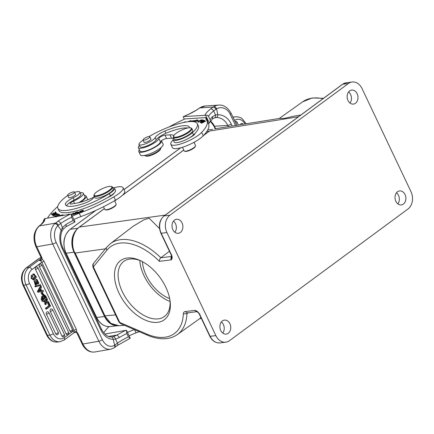 <?xml version="1.0" encoding="UTF-8"?>
<svg xmlns="http://www.w3.org/2000/svg" width="434" height="434" viewBox="0 0 434 434"><rect width="100%" height="100%" fill="white"/><g stroke="black" fill="none" stroke-linecap="round" stroke-linejoin="round"><path stroke-width="0.65" d="M242.177 123.473A1.66 1.275 82.9 0 0 241.749 123.381A1.66 1.275 82.9 0 0 241.689 123.386A1.66 1.275 82.9 0 0 241.499 123.413A1.66 1.275 82.9 0 0 241.369 123.457A1.66 1.275 82.9 0 0 241.141 123.587A1.66 1.275 82.9 0 0 240.566 124.683M235.971 121.319A1.66 1.275 82.9 0 0 235.548 121.227A1.66 1.275 82.9 0 0 235.483 121.227A1.66 1.275 82.9 0 0 235.293 121.26A1.66 1.275 82.9 0 0 235.168 121.303A1.66 1.275 82.9 0 0 234.978 121.406M214.049 106.504L213.208 107.035C214.244 107.127 215.156 107.871 215.931 109.27L216.577 108.847A12.819 10.459 -93.7 0 1 230.21 114.272A2.691 0.684 154.6 0 0 231.089 113.22C227.628 107.344 223.477 104.643 218.644 105.109A15.515 12.657 -93.7 0 0 214.049 106.504C215.047 106.618 215.888 107.399 216.577 108.847M115.563 314.905L104.713 315.86L110.941 323.422L119.122 325.744M187.26 312.887L186.924 313.733A56.447 33.239 53.6 0 1 177.311 334.587L200.041 318.42L200.861 317.411M127.162 258.024A36.798 21.667 53.6 0 1 140.166 260.525A36.798 21.667 53.6 0 1 170.095 301.093A36.798 21.667 53.6 0 1 150.359 321.822A36.798 21.667 53.6 0 1 117.055 288.415A36.798 21.667 53.6 0 1 127.162 258.024M169.927 215.193A12.819 9.841 -97.1 0 0 166.906 232.548L215.844 335.612A12.819 9.841 -97.1 0 0 225.772 342.187A12.819 9.841 -97.1 0 0 229.505 340.663L407.96 209.009A12.819 9.841 -97.1 0 0 410.982 191.649L362.043 88.585A12.819 9.841 -97.1 0 0 352.115 82.015A12.819 9.841 -97.1 0 0 348.383 83.534L342.67 84.245L164.215 215.904L169.927 215.193L348.383 83.534M171.365 255.273L171.631 257.351L171.235 259.858C172.298 258.772 172.423 257.221 171.62 255.214L171.642 254.704M199.727 313.853L199.711 314.368C198.626 312.393 197.123 311.048 195.202 310.337L185.096 311.596C184.043 311.748 183.457 312.491 183.332 313.825A53.887 31.731 53.6 0 1 164.784 337.261A53.887 31.731 53.6 0 1 146.855 334.099L119.73 322.435L118.71 321.529M221.367 321.957A7.053 5.409 -97.1 0 1 222.751 333.073M396.486 192.761A7.053 5.409 -97.1 0 1 397.869 203.877M196.965 311.661A2.566 1.969 -97.1 0 1 195.202 310.337L196.786 311.547M228.246 333.274A7.053 5.409 82.9 0 0 230.405 325.044A7.053 5.409 82.9 0 0 224.449 320.113A7.053 5.409 82.9 0 0 222.398 320.948A7.053 5.409 82.9 0 0 220.239 329.178A7.053 5.409 82.9 0 0 226.195 334.109A7.053 5.409 82.9 0 0 228.246 333.274M397.517 191.752A7.053 5.409 82.9 0 0 395.358 199.982A7.053 5.409 82.9 0 0 401.314 204.913A7.053 5.409 82.9 0 0 403.37 204.078A7.053 5.409 82.9 0 0 405.524 195.843A7.053 5.409 82.9 0 0 399.573 190.917A7.053 5.409 82.9 0 0 397.517 191.752M349.641 90.923A7.053 5.409 82.9 0 0 347.482 99.158A7.053 5.409 82.9 0 0 353.439 104.084A7.053 5.409 82.9 0 0 355.489 103.249A7.053 5.409 82.9 0 0 357.649 95.019A7.053 5.409 82.9 0 0 351.692 90.088A7.053 5.409 82.9 0 0 349.641 90.923M174.522 220.125A7.053 5.409 82.9 0 0 172.363 228.355A7.053 5.409 82.9 0 0 178.32 233.28A7.053 5.409 82.9 0 0 180.37 232.445A7.053 5.409 82.9 0 0 182.53 224.215A7.053 5.409 82.9 0 0 176.573 219.289A7.053 5.409 82.9 0 0 174.522 220.125M169.444 251.253L160.851 257.769C159.913 258.523 159.424 259.711 159.392 261.333L171.235 259.858A2.566 1.969 -97.1 0 1 171.696 256.505M105.391 248.828L74.903 253.082C70.487 244.212 72.646 231.772 79.433 227.053L79.221 227.139M159.495 228.523L149.144 218.237L144.18 219.653L133.124 226.282L110.29 243.745A56.447 33.239 53.6 0 1 120.652 239.639A56.447 33.239 53.6 0 1 160.851 257.769L171.685 256.423M93.202 263.91L93.896 263.015M93.077 267.55L93.196 264.056M93.082 267.545L93.017 265.12M121.216 323.916L118.715 321.529M120.842 323.71L119.73 322.435L93.343 266.861L106.981 250.125A53.887 31.731 53.6 0 1 120.072 243.094A53.887 31.731 53.6 0 1 159.392 261.333M116.22 325.652A17.691 13.579 -97.1 0 1 104.54 316.527L74.008 252.219A17.691 13.579 -97.1 0 1 76.547 229.7M300.892 114.988L294.719 115.981L283.874 118.504L279.718 118.39L214.694 128.838M173.492 221.134A7.053 5.409 -97.1 0 1 174.875 232.25M348.611 91.937A7.053 5.409 -97.1 0 1 349.994 103.053M103.487 206.725L104.778 209.443A6.282 1.595 -25.4 0 0 105.158 209.725L105.804 209.931A5.772 1.465 -25.4 0 0 107.252 209.915A5.772 1.465 -25.4 0 0 114.652 206.503A5.772 1.465 -25.4 0 0 115.862 205.157L116.111 204.528A6.282 1.595 -25.4 0 0 116.133 204.056L114.571 200.763M105.158 209.725A6.282 1.595 -25.4 0 0 106.731 209.709A6.282 1.595 -25.4 0 0 114.793 205.993A6.282 1.595 -25.4 0 0 116.111 204.528M57.885 208.369L58.948 210.609A37.693 9.564 -25.4 0 0 70.666 212.199A37.693 9.564 -25.4 0 0 107.746 197.475A37.693 9.564 -25.4 0 0 110.415 195.87A11.539 2.929 -25.4 0 0 114.093 193.141A11.539 2.929 -25.4 0 0 115.509 190.483L114.44 188.242A11.539 2.929 154.6 0 1 109.352 193.629A37.693 9.564 154.6 0 1 69.603 209.958A37.693 9.564 154.6 0 1 57.885 208.369A37.693 9.564 154.6 0 1 65.463 197.107A8.973 2.279 154.6 0 1 67.742 195.528M73.883 219.506A25.644 6.505 154.6 0 1 80.838 216.604A58.981 14.968 -25.4 0 0 115.466 200.242A17.951 4.557 -25.4 0 0 120.858 196.618A17.951 4.557 -25.4 0 0 124.677 191.09L123.082 187.727A17.951 4.557 154.6 0 1 119.258 193.26A17.951 4.557 154.6 0 1 113.865 196.884A58.981 14.968 154.6 0 1 79.243 213.246A25.644 6.505 -25.4 0 0 72.288 216.143M84.359 195.403A12.564 3.19 154.6 0 1 86.122 196.125A12.564 3.19 154.6 0 1 83.447 199.993A12.564 3.19 154.6 0 1 79.932 202.38M78.782 202.651A11.284 2.864 -25.4 0 0 82.563 200.15A11.284 2.864 -25.4 0 0 84.961 196.673L83.366 193.314A11.284 2.864 154.6 0 1 82.867 194.942A11.284 2.864 154.6 0 1 80.963 196.786A11.284 2.864 154.6 0 1 73.487 201.159A3.846 0.977 -25.4 0 0 70.118 203.834A3.846 0.977 -25.4 0 0 71.317 203.996L77.187 202.971A23.078 5.859 -25.4 0 0 93.635 197.264M113.968 187.808A17.951 4.557 154.6 0 1 123.082 187.727M75.039 221.937L71.295 214.054L71.561 217.239L73.156 220.602L75.039 221.937L66.022 226.705L63.093 229.288L61.91 231.273C59.984 236.481 60.25 241.917 62.724 247.592A2.691 0.684 154.6 0 1 62.149 248.422A17.951 12.803 80.1 0 1 61.275 229.933L62.518 227.53L65.8 224.552C66.386 225.94 66.364 226.673 65.746 226.754M39.456 225.778L41.68 224.118A20.512 5.208 -25.4 0 0 44.751 219.978A2.691 2.561 -169 0 0 43.226 221.812L43.704 220.049L44.431 218.817L45.147 218.53L71.295 214.054M63.087 229.282L60.695 223.467M60.689 223.467C59.908 222.062 58.997 221.329 57.939 221.269L55.454 223.119C56.626 223.092 57.608 223.781 58.4 225.192L60.689 223.467A22.948 5.826 -25.4 0 1 71.561 217.239M57.874 225.637L61.91 231.273M116.985 345.621C117.891 345.383 118.053 344.553 117.478 343.131L114.641 345.22A12.819 9.141 -99.9 0 1 102.321 339.632L56.143 242.389A12.819 9.141 -99.9 0 1 57.858 225.642L58.395 225.192M41.018 224.476L41.68 224.118M73.845 332.889L75.125 331.684C75.82 331.364 76.373 331.527 76.791 332.162L76.639 332.639L77.767 333.149L76.791 332.162L76.346 329.39L44.002 261.279L41.946 258.789L41.914 257.639L41.252 258.116L41.946 258.789C42.131 259.7 41.892 260.199 41.219 260.291L40.454 259.342L41.252 258.116M40.454 259.342L38.713 260.313C40.264 260.416 41.29 261.067 41.794 262.266L31.964 269.519A10.259 7.872 -97.1 0 0 29.545 283.407A2.691 0.684 154.6 0 1 26.241 284.888A2.691 0.684 154.6 0 1 26.083 284.91L23.637 285.214A2.691 0.684 154.6 0 1 22.953 285.078C20.219 278.129 21.304 272.395 26.203 267.87A2.691 1.584 53.6 0 1 26.686 267.686L38.583 258.908A4.872 1.237 154.6 0 1 41.046 257.46M31.964 269.519A2.691 1.584 53.6 0 0 29.132 267.382L26.686 267.686A12.949 9.939 82.9 0 0 23.637 285.214L47.469 335.406A12.949 9.939 82.9 0 0 57.489 342.041L59.935 341.737A12.949 9.939 -97.1 0 1 56.187 341.281A12.949 9.939 -97.1 0 1 49.915 335.102L26.083 284.91A12.949 9.939 -97.1 0 1 29.132 267.382L38.713 260.313L41.219 260.291M40.883 260.264L40.302 259.445A4.231 1.074 -25.4 0 1 41.181 258.263M37.443 291.404L37.845 292.256L43.568 291.36L43.14 290.465L41.702 290.731L40.682 288.588L41.55 287.107L41.094 286.158L38.225 291.306L37.443 291.404L40.313 286.256L41.094 286.158M43.14 290.465L41.68 290.688M46.433 314.211A1.66 1.275 82.9 0 1 46.416 312.464A1.66 1.275 -97.1 0 1 46.823 311.965A1.66 1.275 -97.1 0 1 47.425 311.758A1.665 1.665 0 0 1 48.939 312.713A1.665 0.423 154.6 0 1 48.581 313.223A1.665 0.423 154.6 0 1 46.433 314.211L55.769 333.882A1.665 0.423 -25.4 0 0 57.923 332.894A1.665 0.423 -25.4 0 0 58.275 332.379L48.939 312.713M55.769 333.882A1.66 1.275 -97.1 0 0 55.888 334.099A1.66 1.275 82.9 0 0 56.089 334.348A1.66 1.275 82.9 0 0 56.257 334.5A1.66 1.275 82.9 0 0 56.507 334.647A1.66 1.275 82.9 0 0 56.995 334.739A1.66 1.275 82.9 0 0 57.174 334.712A1.66 1.275 82.9 0 0 57.185 334.706A1.66 1.275 82.9 0 0 57.31 334.668M50.268 311.384A1.66 1.275 82.9 0 1 50.252 309.632A1.66 1.275 -97.1 0 1 50.659 309.133A1.66 1.275 -97.1 0 1 51.261 308.927A1.665 1.665 0 0 1 52.774 309.881A1.665 0.423 154.6 0 1 52.416 310.397A1.665 0.423 154.6 0 1 50.268 311.384L61.975 336.035A1.665 0.423 -25.4 0 0 64.123 335.048A1.665 0.423 -25.4 0 0 64.482 334.533L52.774 309.881M61.975 336.035A1.66 1.275 -97.1 0 0 62.095 336.252A1.66 1.275 82.9 0 0 62.295 336.507A1.66 1.275 82.9 0 0 62.463 336.654A1.66 1.275 82.9 0 0 62.713 336.806A1.66 1.275 82.9 0 0 63.201 336.892A1.66 1.275 82.9 0 0 63.375 336.865A1.66 1.275 82.9 0 0 63.391 336.865A1.66 1.275 82.9 0 0 63.516 336.822M35.485 269.34A1.66 1.275 82.9 0 1 35.469 267.594A1.66 1.275 -97.1 0 1 35.876 267.094A1.66 1.275 -97.1 0 1 36.478 266.888A1.665 1.665 0 0 1 37.991 267.838A1.665 0.423 154.6 0 1 37.194 268.657A1.665 0.423 154.6 0 1 35.485 269.34L66.125 333.871A1.665 0.423 -25.4 0 0 67.834 333.187A1.665 0.423 -25.4 0 0 68.632 332.368L37.991 267.838M66.125 333.871A1.66 1.275 -97.1 0 0 66.245 334.088A1.66 1.275 82.9 0 0 66.445 334.337A1.66 1.275 82.9 0 0 66.614 334.489A1.66 1.275 82.9 0 0 66.863 334.636A1.66 1.275 82.9 0 0 67.351 334.728A1.66 1.275 82.9 0 0 67.53 334.701A1.66 1.275 82.9 0 0 67.666 334.657M67.53 334.701A1.66 1.275 82.9 0 0 67.541 334.701A1.665 1.665 0 0 0 68.632 332.368M39.32 266.514A1.66 1.275 82.9 0 1 39.304 264.762A1.66 1.275 -97.1 0 1 39.711 264.263A1.66 1.275 -97.1 0 1 40.313 264.056A1.665 1.665 0 0 1 41.827 265.011A1.665 0.423 154.6 0 1 41.029 265.825A1.665 0.423 154.6 0 1 39.32 266.514L69.961 331.039A1.665 0.423 -25.4 0 0 71.67 330.355A1.665 0.423 -25.4 0 0 72.467 329.542L41.827 265.011M69.961 331.039A1.66 1.275 -97.1 0 0 70.08 331.256A1.66 1.275 82.9 0 0 70.281 331.511A1.66 1.275 82.9 0 0 70.449 331.657A1.66 1.275 82.9 0 0 70.699 331.809A1.66 1.275 82.9 0 0 71.187 331.896A1.66 1.275 82.9 0 0 71.366 331.869A1.66 1.275 82.9 0 0 71.502 331.826M71.366 331.869A1.66 1.275 82.9 0 0 71.377 331.869A1.665 1.665 0 0 0 72.467 329.542M45.461 308.286L45.858 309.127L46.644 309.03L50.577 306.127L48.928 302.65L47.594 303.154L48.841 305.791L49.628 305.693L46.243 308.189L45.461 308.286L48.841 305.791M48.928 302.65L47.594 303.154M48.868 302.531L48.413 301.57L46.888 301.37L47.485 299.617L47.024 298.641L46.21 301.25L44.192 300.865L44.642 301.814L46.004 302.048L45.472 303.561L45.944 304.549L46.682 302.167L48.868 302.531L46.612 302.384M45.499 301.115L46.205 298.852M45.641 301.993L43.861 301.912L43.411 300.963L44.192 300.865M44.859 302.091L45.217 302.145L44.686 303.659M45.944 304.549L45.158 304.646L44.691 303.659L45.472 303.561M34.866 286.163L35.181 286.831L35.962 286.733L40.785 285.317L40.47 284.65L34.866 286.163L40.47 284.65M36.798 279.192L38.854 283.044L38.241 283.917L36.982 280.093L36.532 280.879L37.069 283.424L36.13 285.035L35.225 281.514C34.736 283.044 35.04 283.896 36.147 284.08L36.798 279.192L36.017 279.29L35.035 281.167M35.121 281.633L35.366 284.178M37.058 283.31L37.454 284.015L38.241 283.917M36.635 280.321L37.047 283.234M34.796 280.738L34.015 280.836L35.344 285.133L36.13 285.035M43.481 294.8L44.203 294.713L43.422 294.811L42.391 296.617M42.95 301.256L41.968 299.189L42.483 296.319L41.702 296.417L41.187 299.286L42.169 301.353L42.95 301.256L46.888 298.348L45.83 296.134L44.181 294.713M33.738 274.955L34.959 276.604L33.537 278.888M33.971 273.908L32.783 274.098L33.027 275.048L33.809 274.95L33.564 274L33.971 273.908L36.451 277.049L34.221 279.811L31.926 278.221L32.111 275.194L33.912 278.905L35.74 276.507L34.823 274.95M32.111 275.194L31.329 275.292L31.139 278.319L33.44 279.903L34.221 279.811M41.084 292.787L42.109 294.936L42.89 294.838L43.465 294.415L42.44 292.266L41.084 292.787L42.44 292.266M29.545 283.407L53.377 333.594A10.259 7.872 -97.1 0 0 58.346 338.493A10.259 7.872 -97.1 0 0 64.303 337.636L74.138 330.377L73.834 332.9L74.957 332.292M74.914 331.929L74.881 332.265M75.125 331.684L75.044 332.178M39.999 225.517L39.51 225.908L55.454 223.119L54.765 223.716C55.959 223.684 56.99 224.324 57.858 225.642M76.65 332.65L76.932 333.035A2.691 0.684 154.6 0 0 77.767 333.149L82.927 344.016A15.515 11.062 80.1 0 0 94.791 351.985L110.73 349.202L114.245 347.808L117.424 345.459L130.254 338.222L126.511 330.339L126.777 333.529L128.372 336.887A22.948 5.826 154.6 0 0 117.484 343.126L115.52 339.155L113.22 339.339L114.657 345.22M62.149 248.422L100.872 329.976A17.951 12.803 80.1 0 0 113.225 339.339C112.938 337.771 112.232 336.99 111.109 336.99M108.554 336.48L117.137 334.977L113.35 336.638L111.408 336.979M128.372 336.887L130.254 338.222M126.511 330.339L125.752 330.372A25.644 6.505 -25.4 0 0 117.137 334.977L119.421 337.478L115.531 339.155C115.07 337.522 114.343 336.686 113.35 336.638M125.752 330.372L104.849 334.028M134.356 329.569A25.644 6.505 -25.4 0 0 127.504 332.433M129.099 335.791A25.644 6.505 154.6 0 1 136.059 332.889A58.981 14.968 -25.4 0 0 139.254 331.674M103.753 332.824A76.927 19.519 154.6 0 1 108.901 326.656M115.043 347.216L115.2 344.813M38.225 291.306L38.631 292.158M39.076 291.263A7.421 5.696 -97.1 0 1 39.744 291.084L41.067 290.856L40.297 289.239L39.06 291.279M39.744 291.084L39.136 291.16L40.329 290.948L39.868 289.972M40.329 290.948L41.067 290.856M48.375 303.057L49.628 305.693M46.243 308.189L46.644 309.03M46.384 298.722L47.024 298.641M44.642 301.814L43.861 301.912M45.999 302.048L45.217 302.145M35.648 286.066L35.962 286.733M37.812 283.158L37.053 283.256M42.483 296.319L43.172 296.514M43.172 296.52L44.203 294.713L43.433 294.805M44.501 298.37L45.879 297.805L45.044 296.08L44.311 296.172L45.152 297.914M45.879 297.805L44.664 298.706L43.801 296.281L44.762 295.766L44.398 295.706M45.038 296.086L44.024 295.858L44.306 296.178M43.568 297.984L42.765 297.171M43.188 297.344C42.055 296.72 42.006 297.572 43.047 299.894L44.111 299.113L43.568 297.968L42.836 298.071L42.44 297.409L43.172 297.323M42.89 299.563L44.111 299.113M43.373 299.205L42.836 298.071M35.74 276.507L34.959 276.604M34.036 275.053L34.823 274.955L34.161 274.852M33.564 274L32.783 274.098M41.87 292.69L42.89 294.838M80.203 192.783A11.284 2.864 154.6 0 1 83.366 193.314M47.556 218.107A76.927 19.519 154.6 0 1 57.706 206.541M77.078 213.246L79.031 212.785L80.567 210.919L79.547 211.803C77.328 212.638 76.639 213.127 77.491 213.268M83.393 210.268C82.183 210.116 81.104 210.723 80.165 212.096C81.397 212.253 82.471 211.64 83.393 210.268L83.382 210.235M71.648 214.797L73.113 213.387L72.907 214.613L73.281 214.515L75.402 212.476L73.384 214.168L73.59 212.942L73.216 213.04L71.567 214.629M63.424 215.329A43.21 10.964 154.6 0 1 62.138 215.405L63.033 214.803L58.921 215.671L59.36 216.045M69.728 214.228L68.426 214.195L67.693 214.776M76.102 213.707L77.93 211.749L75.771 212.372L77.333 212.09L76.71 212.758L74.892 213.447L76.492 212.986L75.934 213.588L74.013 214.315L76.102 213.707M56.621 214.353L57.266 213.615L53.626 214.982L52.997 215.709L56.621 214.353M54.635 216.365L58.547 214.184L57.272 214.163L57.912 214.385L54.635 216.365M55.693 213.099L55.281 213.919L56.404 212.948L52.595 214.787L53.1 214.157L52.113 215.02L55.888 213.17M51.792 214.521L55.964 212.541L55.65 211.873L55.156 212.107L55.416 212.655L53.995 213.327L53.762 212.834L53.273 213.067L53.507 213.561L52.226 214.168L51.977 213.637L51.489 213.87L51.792 214.521L51.489 213.87M58.449 214.662C61.552 213.55 54.771 217.689 56.29 215.823L55.351 216.533L57.402 216.034L59.572 214.418L57.489 214.944L59.078 214.635L59.398 215.307M56.149 216.984L55.829 216.311L56.29 215.823M107.746 197.475A6.412 1.627 -25.4 0 0 112.737 194.676A6.412 1.627 -25.4 0 0 114.093 193.141M66.543 205.749A10.259 2.604 154.6 0 1 74.192 200.052A8.973 2.279 -25.4 0 0 80.936 194.329L79.872 192.088A8.973 2.279 154.6 0 1 73.129 197.812A10.259 2.604 -25.4 0 0 65.355 204.143A29.23 7.416 -25.4 0 0 65.529 204.739A29.23 7.416 -25.4 0 0 74.615 205.971A29.23 7.416 -25.4 0 0 84.69 203.215A7.693 1.953 -25.4 0 0 93.565 197.47A11.539 2.929 154.6 0 1 94.178 196.38M79.471 212.248L78.885 212.834M78.814 212.693L78.12 213.078M78.049 212.937L77.54 213.007L77.86 213.68M77.713 213.034C77.35 212.828 77.903 212.492 79.368 212.025M81.391 210.913L82.965 210.452L82.151 211.466L80.61 211.911L81.391 210.913M73.113 213.387L73.411 214.016M73.216 213.04L73.482 213.604M68.426 214.195L68.746 214.868M56.084 213.881C57.18 213.864 56.534 214.391 54.141 215.459C53.04 215.492 53.686 214.96 56.084 213.881L56.789 213.837L57.109 214.51M54.201 215.595L53.469 215.486L53.789 216.159M58.004 214.488L57.733 213.908M53.507 213.561L53.273 213.067M55.416 212.655L55.156 212.107M112.71 187.58A11.539 2.929 154.6 0 1 114.44 188.242M74.605 192.349A8.973 2.279 154.6 0 1 77.084 191.714A8.973 2.279 154.6 0 1 79.872 192.088M68.615 197.372A3.846 0.977 -25.4 0 0 68.637 197.562A3.846 0.977 -25.4 0 0 69.831 197.725A3.846 0.977 -25.4 0 0 74.767 195.446A3.846 0.977 -25.4 0 0 75.587 194.264A3.846 0.977 -25.4 0 0 75.451 194.128M93.956 195.913L94.753 197.595A10.259 2.604 -25.4 0 0 97.943 198.023A10.259 2.604 -25.4 0 0 108.419 193.792A10.259 2.604 -25.4 0 0 113.285 188.795L112.487 187.114A10.259 2.604 154.6 0 1 110.307 190.276A10.259 2.604 154.6 0 1 97.145 196.347A10.259 2.604 154.6 0 1 93.956 195.913A10.259 2.604 154.6 0 1 93.988 195.143L94.238 194.513A9.743 2.474 154.6 0 1 96.277 192.24A9.743 2.474 154.6 0 1 108.782 186.474A9.743 2.474 154.6 0 1 111.223 186.446A9.743 2.474 154.6 0 1 109.737 189.886A9.743 2.474 154.6 0 1 97.238 195.658A9.743 2.474 154.6 0 1 94.238 194.513M74.317 192.566A3.781 0.96 154.6 0 1 70.709 194.866A3.781 0.96 154.6 0 1 67.628 195.295A3.781 0.96 154.6 0 1 67.775 194.774A3.781 0.96 154.6 0 1 71.382 192.474A3.781 0.96 154.6 0 1 74.464 192.05A3.781 0.96 154.6 0 1 74.317 192.566M111.223 186.446L111.869 186.653A10.259 2.604 154.6 0 1 112.487 187.114M87.798 199.808A12.564 3.19 -25.4 0 0 87.717 199.483L86.122 196.125M182.459 147.272L184.168 150.875A6.282 1.595 -25.4 0 0 184.548 151.157L185.193 151.363A5.772 1.465 -25.4 0 0 185.996 151.428A5.772 1.465 -25.4 0 0 193.385 148.412A5.772 1.465 -25.4 0 0 195.251 146.589L195.501 145.96A6.282 1.595 -25.4 0 0 195.517 145.482L194.009 142.309M184.548 151.157A6.282 1.595 -25.4 0 0 185.427 151.227A6.282 1.595 -25.4 0 0 193.472 147.945A6.282 1.595 -25.4 0 0 195.501 145.96M173.345 137.345L174.197 139.135A10.259 2.604 -25.4 0 0 176.247 139.71A10.259 2.604 -25.4 0 0 187.125 135.761A10.259 2.604 -25.4 0 0 192.729 130.336L191.877 128.545A10.259 2.604 154.6 0 1 188.53 132.565A10.259 2.604 154.6 0 1 175.396 137.92A10.259 2.604 154.6 0 1 173.345 137.345A10.259 2.604 154.6 0 1 173.378 136.574L173.622 135.945A9.743 2.474 154.6 0 1 176.774 132.858A9.743 2.474 154.6 0 1 189.251 127.77A9.743 2.474 154.6 0 1 190.613 127.878A9.743 2.474 154.6 0 1 188.02 132.131A9.743 2.474 154.6 0 1 175.542 137.22A9.743 2.474 154.6 0 1 173.622 135.945M190.613 127.878L191.258 128.079A10.259 2.604 154.6 0 1 191.877 128.545M207.479 121.813A25.644 6.505 154.6 0 1 207.674 120.929L206.079 117.571L184.862 118.932A76.927 19.519 154.6 0 0 168.788 127.081M170.844 144.262L172.439 147.625A17.951 4.557 -25.4 0 0 182.568 147.234A17.951 4.557 -25.4 0 0 199.016 139.26A17.951 4.557 -25.4 0 0 203.253 135.777A58.981 14.968 -25.4 0 0 208.57 124.108L206.969 120.744A58.981 14.968 154.6 0 1 201.658 132.419A17.951 4.557 154.6 0 1 197.421 135.896A17.951 4.557 154.6 0 1 180.973 143.876A17.951 4.557 154.6 0 1 170.844 144.262A17.951 4.557 154.6 0 1 172.461 140.714A23.078 5.859 -25.4 0 0 173.155 139.938M173.898 135.441A23.078 5.859 -25.4 0 0 169.927 134.855L165.018 135.169A3.846 0.977 -25.4 0 0 161.22 136.493A3.846 0.977 -25.4 0 0 158.822 138.506A11.284 2.864 154.6 0 1 155.079 142.412A11.284 2.864 154.6 0 1 144.744 147.424A11.284 2.864 154.6 0 1 138.375 147.668L139.97 151.032A11.284 2.864 -25.4 0 0 146.339 150.788A11.284 2.864 -25.4 0 0 156.674 145.775A11.284 2.864 -25.4 0 0 160.417 141.869A3.846 0.977 154.6 0 1 161.459 140.703A3.846 0.977 154.6 0 1 166.618 138.527L171.522 138.213A23.078 5.859 154.6 0 1 173.529 138.229M161.459 140.703A12.564 3.19 154.6 0 1 161.513 140.8A12.564 3.19 154.6 0 1 157.417 145.726A12.564 3.19 154.6 0 1 145.905 151.309A12.564 3.19 154.6 0 1 138.815 151.58A12.564 3.19 154.6 0 1 139.368 149.763M138.815 151.58L140.41 154.943A12.564 3.19 -25.4 0 0 147.5 154.672A12.564 3.19 -25.4 0 0 159.012 149.084A12.564 3.19 -25.4 0 0 163.108 144.164L161.513 140.8M138.375 147.668A11.284 2.864 154.6 0 1 139.433 145.395M184.304 119.193L183.159 116.779L183.745 116.583L205.602 115.27L209.345 123.153L208.195 123.321M183.159 116.779L183.745 116.583A76.927 19.519 154.6 0 1 187.922 114.657A20.512 5.208 -25.4 0 0 197.085 109.764L198.918 108.424M199.304 108.294L199.884 107.892A2.691 1.4 -124.6 0 0 199.472 108.028L205.325 105.967A15.515 12.657 86.3 0 0 199.884 107.892L213.208 107.035L210.674 108.891C211.83 108.874 212.806 109.563 213.604 110.958L215.535 114.934C215.812 116.589 215.373 117.571 214.228 117.885L216.371 117.543L214.477 117.836L212.443 118.976L210.208 121.851M209.345 123.153L210.192 121.845L210.154 119.833L208.559 116.469C207.973 115.401 206.991 114.999 205.602 115.27M212.443 118.938L212.693 116.486L215.546 114.934L217.797 114.755L216.588 108.847M197.085 109.764L187.922 114.657M232.201 126.028L231.23 123.983A17.951 14.642 86.3 0 0 217.803 114.755C217.765 116.366 217.288 117.294 216.371 117.543A15.255 12.445 86.3 0 1 227.779 125.388L214.461 126.245L215.622 128.686M208.559 116.469A22.948 5.826 -25.4 0 1 213.604 110.958L215.931 109.27M206.079 117.571A25.644 6.505 -25.4 0 0 206.047 119.372A25.644 6.505 -25.4 0 0 206.329 119.789A58.981 14.968 154.6 0 1 206.969 120.744M198.159 121.357L197.725 121.927L201.403 120.337L201.832 119.779L198.246 121.531M202.656 119.898L200.551 121.249C201.794 121.276 202.711 120.891 203.313 120.093L202.656 119.898L202.955 120.522M191.269 121.531A43.21 10.964 154.6 0 1 195.083 121.097L194.215 121.694L198.43 120.739L197.003 119.773L195.984 120.473A44.49 11.289 -25.4 0 0 190.059 121.276L190.884 120.598L187.472 121.818M183.392 122.545L185.53 121.748L183.007 122.627M203.909 120.234L199.955 122.399L200.758 122.741L201.224 122.486L200.562 122.204L201.908 121.471L202.504 121.721L202.971 121.466L202.374 121.216L203.584 120.554L204.691 120.565L203.909 120.234L204.175 120.804M204.94 120.695L200.888 122.806L204.175 121.222L201.544 123.267L205.602 121.157L202.309 122.741L204.994 120.815M182.003 122.86L180.528 123.229M188.909 127.802A7.693 1.953 -25.4 0 0 189.202 126.75A7.693 1.953 -25.4 0 0 189.029 126.544A29.23 7.416 -25.4 0 0 183.842 125.692A29.23 7.416 -25.4 0 0 164.849 131.041A10.259 2.604 -25.4 0 0 155.133 137.611A8.973 2.279 154.6 0 1 149.128 142.2A8.973 2.279 154.6 0 1 140.8 145.005A8.973 2.279 154.6 0 1 139.01 144.5L140.073 146.741A8.973 2.279 -25.4 0 0 141.869 147.245A8.973 2.279 -25.4 0 0 153.235 142.645A8.973 2.279 -25.4 0 0 156.202 139.851A10.259 2.604 154.6 0 1 165.918 133.281A29.23 7.416 154.6 0 1 184.911 127.932A29.23 7.416 154.6 0 1 187.754 127.987M173.09 139.797L174.153 142.037A11.539 2.929 -25.4 0 0 176.459 142.683A11.539 2.929 -25.4 0 0 185.334 139.965A11.539 2.929 -25.4 0 0 189.761 137.616A6.412 1.627 -25.4 0 0 192.864 135.864A6.412 1.627 -25.4 0 0 194.98 133.422A37.693 9.564 -25.4 0 0 198.398 125.936L197.334 123.695A37.693 9.564 154.6 0 1 192.441 132.636A11.539 2.929 154.6 0 1 175.396 140.442A11.539 2.929 154.6 0 1 173.09 139.797A11.539 2.929 154.6 0 1 173.671 138.034M199.103 121.677L199.049 121.563C197.747 121.797 198.246 121.314 200.541 120.12C201.837 119.882 201.343 120.364 199.049 121.563L198.192 121.699L198.512 122.372M200.541 120.12L201.365 120.006L201.685 120.679M201.175 121.346L201.007 120.988L202.374 120.202L202.846 120.337L201.007 120.988M203.155 121.015L202.835 120.343M190.201 121.563L190.059 121.276M195.984 120.473L196.304 121.146A44.49 11.289 154.6 0 0 195.154 121.238M197.003 119.773L197.318 120.446L196.304 121.146M197.318 120.446L197.926 120.853M195.403 121.764L195.083 121.097M202.374 121.216L202.591 121.672M200.562 122.204L200.806 122.713M139.01 144.5A8.973 2.279 154.6 0 1 142.064 140.898A37.693 9.564 154.6 0 1 143.128 140.187M149.079 136.52A37.693 9.564 154.6 0 1 189.799 121.585A37.693 9.564 154.6 0 1 197.334 123.695M189.761 137.616A11.539 2.929 -25.4 0 0 193.504 134.876A37.693 9.564 -25.4 0 0 194.98 133.422M144.012 142.054A3.846 0.977 -25.4 0 0 144.028 142.243A3.846 0.977 -25.4 0 0 144.799 142.455A3.846 0.977 -25.4 0 0 149.725 140.448A3.846 0.977 -25.4 0 0 150.978 138.94A3.846 0.977 -25.4 0 0 150.842 138.809M149.475 137.518A3.781 0.96 154.6 0 1 145.808 139.667A3.781 0.96 154.6 0 1 143.025 139.97A3.781 0.96 154.6 0 1 143.404 139.184A3.781 0.96 154.6 0 1 147.072 137.035A3.781 0.96 154.6 0 1 149.855 136.726A3.781 0.96 154.6 0 1 149.475 137.518M144.609 155.421L144.609 155.421A8.973 2.279 -25.4 0 0 145.151 155.822A8.973 2.279 -25.4 0 0 148.873 155.464A8.973 2.279 -25.4 0 0 160.797 148.395A8.973 2.279 -25.4 0 0 160.824 147.723L160.824 147.723M145.151 155.822L146.117 156.131A8.208 2.083 -25.4 0 0 149.518 155.801A8.208 2.083 -25.4 0 0 160.423 149.339L160.797 148.395M142.439 261.659A30.771 18.119 -126.4 0 0 146.198 275.389A30.771 18.119 -126.4 0 0 169.683 298.581M139.819 260.46A34.232 20.159 -126.4 0 0 143.996 275.666A34.232 20.159 -126.4 0 0 170.057 301.44M141.099 260.964A34.232 20.159 -126.4 0 0 129.896 259.038A34.232 20.159 -126.4 0 0 123.771 261.398A34.232 20.159 -126.4 0 0 122.317 291.659A34.232 20.159 -126.4 0 0 164.421 316.494A34.232 20.159 -126.4 0 0 169.949 300.073M199.711 314.368L210.137 336.323L215.844 335.612M234.501 120.402A10.259 7.872 -97.1 0 1 240.333 119.632A10.259 7.872 -97.1 0 1 245.02 123.967M228.376 126.641L227.779 125.388A2.691 0.684 154.6 0 0 231.23 123.983M233.096 117.44A12.949 9.939 -97.1 0 1 235.32 116.817L232.939 117.109M235.537 125.491L230.21 114.272M183.332 313.825L186.924 313.733L188.307 312.757M177.311 334.587L177.311 334.587C174.246 336.751 170.73 338.081 166.77 338.574C160.759 339.274 154.341 338.157 147.506 335.222A2.566 1.459 -66.7 0 1 146.855 334.099M166.906 232.548L161.198 233.259L171.62 255.214M220.06 342.898C215.649 343.169 212.231 340.956 209.812 336.258A1.28 0.325 -25.4 0 0 210.137 336.323A12.819 9.841 82.9 0 0 220.06 342.898L225.772 342.187M185.096 311.596L187.087 312.887M196.727 311.509L196.721 311.509C198.3 312.659 199.195 313.592 199.401 314.303L209.812 336.258M164.215 215.904A12.819 9.841 82.9 0 0 161.198 233.259A1.28 0.325 154.6 0 1 160.873 233.194C158.15 226.157 159.191 220.423 163.987 215.991A1.28 0.754 53.6 0 1 164.215 215.904M165.213 215.09L79.433 227.053L104.393 208.635M106.981 250.125A2.566 2.051 -140.8 0 1 106.661 247.272L110.29 243.745M74.936 252.566L104.746 315.344M298.483 116.762L209.557 131.052L203.497 135.522M195.17 141.663L194.085 142.466M183.783 150.066L122.079 195.588M117.175 199.206L114.695 201.034M74.008 252.219L66.142 253.201L96.679 317.504A17.691 13.579 82.9 0 0 110.372 326.574C104.458 326.954 99.831 323.921 96.484 317.466L104.54 316.527M95.919 210.354L70.308 229.25A17.691 13.579 82.9 0 0 66.142 253.201L96.484 317.466M209.172 131.263L206.73 131.567M180.761 147.766L123.994 189.647M65.946 253.163C62.181 243.344 63.592 235.396 70.172 229.304A0.77 0.45 53.6 0 1 70.308 229.25L77.822 228.317M322.961 98.708A56.447 33.239 -126.4 0 0 312.496 98.106A56.447 33.239 -126.4 0 0 302.682 101.806L302.682 101.806A56.447 33.239 -126.4 0 0 302.677 101.806L279.263 118.466M352.115 82.015L346.408 82.726A12.819 9.841 82.9 0 0 342.67 84.245A1.28 0.754 -126.4 0 0 342.442 84.332L163.987 215.991M73.487 201.159L74.567 203.427M113.865 196.884L115.466 200.242M79.243 213.246L80.838 216.604M44.751 219.978A76.927 19.519 154.6 0 1 45.147 218.53M65.8 224.552A22.948 5.826 154.6 0 1 73.156 220.602M70.536 214.087A25.644 6.505 -25.4 0 0 57.939 221.269M35.919 246.658C32.593 238.369 33.602 231.534 38.951 226.152A2.691 1.758 51.5 0 1 39.51 225.908A15.515 11.062 80.1 0 0 36.754 246.772A2.691 0.684 154.6 0 1 35.919 246.658L41.078 257.525A2.691 0.684 -25.4 0 0 41.914 257.639L36.754 246.772L52.693 243.984A15.515 11.062 -99.9 0 1 54.765 223.716M41.067 257.498A2.691 0.684 -25.4 0 0 41.078 257.525L41.089 258.518L41.545 258.084M76.932 333.035L82.091 343.902A2.691 0.684 -25.4 0 0 82.927 344.016L98.865 341.227L52.693 243.984A2.691 0.684 154.6 0 0 56.143 242.389M44.002 261.279L41.794 262.266L74.138 330.377L76.346 329.39M38.583 258.908A2.691 1.584 -126.4 0 0 38.1 259.093L41.008 257.378M22.953 285.078L46.785 335.265A2.691 0.684 -25.4 0 0 47.469 335.406L49.915 335.102A2.691 0.684 -25.4 0 0 50.067 335.075A2.691 0.684 -25.4 0 0 53.377 333.594M64.303 337.636A2.691 1.584 53.6 0 1 64.189 340.017L73.851 332.889M110.73 349.202A15.515 11.062 -99.9 0 1 98.865 341.227A2.691 0.684 -25.4 0 0 102.321 339.632M113.773 347.992C114.809 347.623 115.102 346.701 114.641 345.22M100.872 329.976A2.691 0.684 -25.4 0 0 101.447 329.151C104.268 334.397 107.556 337.001 111.305 336.974L112.352 336.865M126.777 333.529A22.948 5.826 -25.4 0 0 119.421 337.478M134.513 329.634L136.059 332.889M35.485 283.039L36.266 282.941M41.968 299.189L41.187 299.286M65.355 204.143L65.881 205.249M110.415 195.87L109.352 193.629M74.192 200.052L73.129 197.812M160.417 141.869L158.822 138.506M165.018 135.169L166.618 138.527M210.674 108.891A25.644 6.505 -25.4 0 0 204.962 115.216M210.154 119.833A22.948 5.826 154.6 0 1 212.693 116.48M210.582 121.135A15.255 12.445 -93.7 0 1 214.461 126.245A2.691 0.684 154.6 0 1 213.924 126.093L210.457 121.336M203.253 135.777L201.658 132.419M171.522 138.213L169.927 134.855M165.918 133.281L164.849 131.041M189.029 126.544L189.251 127.016M155.133 137.611L156.202 139.851M192.441 132.636L193.504 134.876M193.564 135.348L193.39 134.979M238.407 125.03L237.051 122.176A1.665 0.423 154.6 0 1 236.508 122.833A1.665 0.423 154.6 0 1 235.841 123.223M235.32 116.817C239.53 116.54 241.776 118.428 242.302 118.856L246.024 123.587M205.325 105.967L218.644 105.109M231.089 113.22L236.818 125.285M104.372 208.58L79.216 227.139C72.332 231.94 70.216 244.233 74.594 253.011L104.404 315.795C107.892 322.598 112.802 325.923 119.122 325.766L124.422 325.299M199.683 318.675L201.392 318.523M187.081 312.909L196.987 311.672M197.188 311.65L196.727 311.525M171.3 255.149L160.873 233.194M106.661 247.272L93.587 263.319M93.191 263.921C92.659 264.566 92.626 265.782 93.093 267.572L118.683 321.469M121.167 323.9L147.506 335.222M93.706 263.194A2.902 2.902 0 0 0 93.174 263.964M121.238 323.927C120.147 323.406 119.296 322.587 118.688 321.475M114.674 200.98L116.551 199.591M122.469 195.229L183.761 150.012M194.058 142.412L194.752 141.902M203.714 135.289L209.34 131.139M116.996 325.75L110.372 326.574M212.622 129.375L207.696 129.988M70.172 229.304L95.751 210.436M123.972 189.609L180.658 147.793M302.682 101.806L312.209 97.965L323.498 98.312M346.408 82.726L342.442 84.332M111.809 194.958L111.95 195.251M41.002 224.465L43.226 221.812M41.067 224.416L39.429 225.788M26.203 267.87L38.1 259.093M59.935 341.737L64.189 340.017M46.785 335.265C49.302 340.088 52.872 342.35 57.489 342.041M76.639 332.639L74.946 332.298M82.091 343.902C83.431 346.712 85.259 348.876 87.576 350.395C88.2 350.791 90.473 352.462 94.791 351.985M38.951 226.152L39.44 225.761M62.724 247.592L101.447 329.151M57.174 334.712A1.665 1.665 0 0 0 58.275 332.379M63.38 336.865A1.665 1.665 0 0 0 64.482 334.533M83.285 211.125L82.965 210.452M80.93 212.584L80.61 211.911M55.915 213.165L56.051 213.452M52.915 215.459L52.595 214.787M67.628 195.295L68.767 197.692M74.464 192.05L75.603 194.448M187.927 114.554L183.316 116.686M198.924 108.413L196.748 109.862M198.891 108.429L199.472 108.028M215.188 128.757L213.924 126.093M143.025 139.97L144.164 142.374M149.855 136.726L150.999 139.13M243.214 124.254A1.665 1.665 0 0 0 241.754 123.381M237.051 122.176A1.665 1.665 0 0 0 235.548 121.227"/></g></svg>

